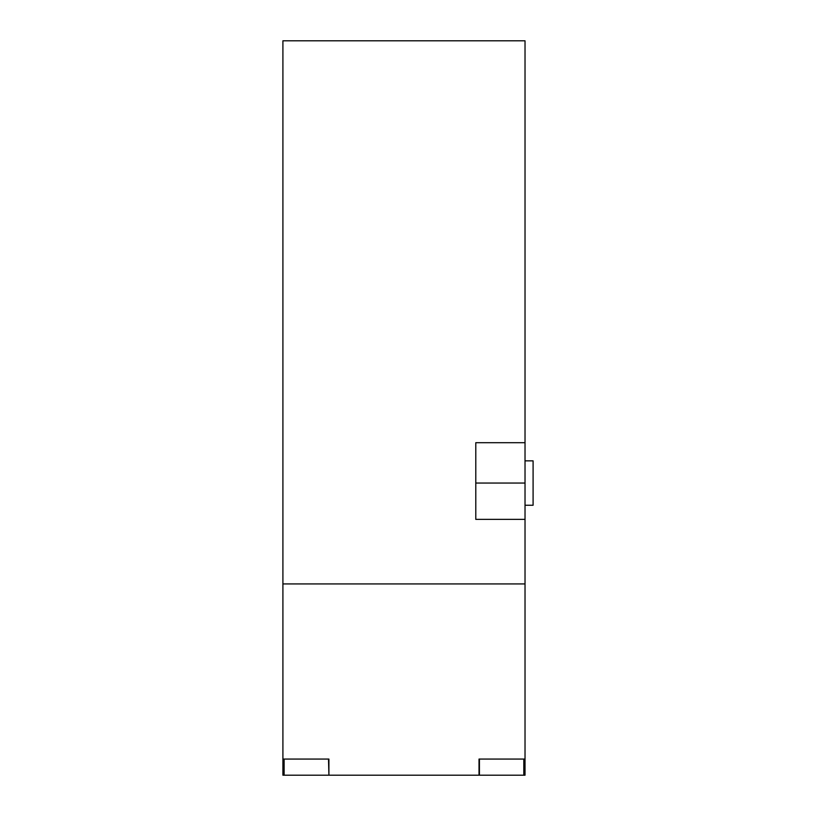 <?xml version="1.0" encoding="UTF-8"?>
<svg xmlns="http://www.w3.org/2000/svg" width="816" height="816" viewBox="0 0 816 816"><rect width="100%" height="100%" fill="white"/><g stroke="black" fill="none" stroke-linecap="round" stroke-linejoin="round"><path stroke-width="1.22" d="M525.025 460.856L533.093 460.856L533.093 505.247L525.025 505.247M525.025 583.93L282.907 583.93L525.025 583.93L525.025 775.2L479.42 775.2L479.42 759.064L525.025 759.064L479.023 759.064L479.023 775.2L328.909 775.2L328.909 759.064L282.907 759.064L282.907 40.8L525.025 40.8L525.025 583.93M475.789 519.374L525.025 519.374L475.789 519.374L475.789 442.7L525.025 442.7L475.789 442.7M523.811 775.2L523.811 759.064M328.511 775.2L284.121 775.2L284.121 759.064L328.909 759.064L328.909 775.2L328.511 759.064M284.121 759.064L282.907 759.064L282.907 775.2L284.121 775.2M525.025 483.052L475.789 483.052"/></g></svg>
